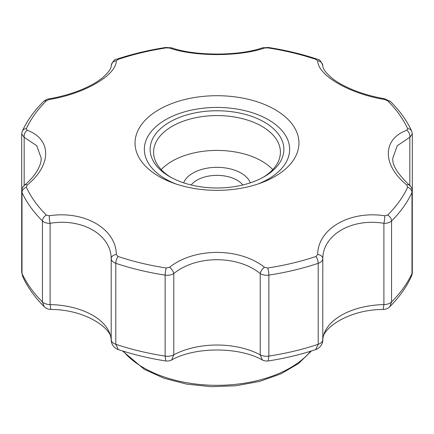 <?xml version="1.0" encoding="UTF-8"?>
<svg xmlns="http://www.w3.org/2000/svg" width="434" height="434" viewBox="0 0 434 434"><rect width="100%" height="100%" fill="white"/><g stroke="black" fill="none" stroke-linecap="round" stroke-linejoin="round"><path stroke-width="0.65" d="M274.95 109.569A81.955 47.317 180 0 1 260.367 183.175A81.955 47.317 180 0 1 173.633 183.175A81.955 47.317 180 0 1 159.05 176.486A81.955 47.317 180 0 1 146.725 167.378A81.955 47.317 180 0 1 166.558 105.733A81.955 47.317 180 0 1 274.95 109.569M22.009 132.592L21.7 133.938L24.174 137.296L36.722 145.688L41.17 158.074C41.621 163.423 37.454 174.256 24.667 185.052L24.667 185.052C22.953 186.343 21.966 188.356 21.7 191.09L21.7 272.085A9.223 5.327 0 0 0 22.009 273.453A201.772 116.491 0 0 0 42.445 301.939L42.445 220.966A5.767 4.074 -45.1 0 1 46.335 215.074L49.221 215.779C84.359 210.338 116.106 228.74 116.317 254.514L118.048 256.478A5.767 2.36 108.5 0 0 115.797 263.313C112.948 262.282 111.419 260.715 111.202 258.599A5.767 4.009 -2.8 0 1 116.317 254.514M46.335 215.074A197.275 113.898 180 0 1 26.355 187.222L27.168 185.041C51.803 165.104 51.874 139.13 27.168 130.26L26.355 128.665A197.275 113.898 180 0 1 46.335 100.813L49.221 99.516C84.272 93.858 116.122 75.516 116.317 60.782L118.048 59.409A197.275 113.898 180 0 1 166.293 47.876L169.558 48.049C194.492 56.735 239.459 56.762 264.442 48.049L267.707 47.876A197.275 113.898 180 0 1 315.952 59.409L317.683 60.782C317.894 75.483 349.641 93.852 384.779 99.516L387.665 100.813A197.275 113.898 180 0 1 407.645 128.665L406.832 130.26C382.197 139.113 382.126 165.061 406.832 185.041L407.645 187.222A197.275 113.898 180 0 1 387.665 215.074L384.779 215.779C349.728 210.365 317.878 228.675 317.683 254.514L315.952 256.478A197.275 113.898 180 0 1 267.707 268.011L264.442 267.246C239.508 247.488 194.541 247.429 169.558 267.246L166.293 268.011A197.275 113.898 180 0 1 118.048 256.478M263.031 177.376A63.413 36.613 0 0 0 280.413 152.193A63.413 36.613 0 0 0 217 115.58A63.413 36.613 0 0 0 153.587 152.193A63.413 36.613 0 0 0 170.969 177.376M169.716 176.671A66.874 38.61 0 0 0 264.284 176.671A66.874 38.61 0 0 0 264.284 122.068A66.874 38.61 0 0 0 169.716 122.068A66.874 38.61 0 0 0 169.716 176.671L169.716 176.671M116.317 60.782A5.767 5.241 -175.2 0 0 111.218 65.512C112.726 61.313 114.609 59.198 116.855 59.17L116.855 59.17A5.767 2.36 71.5 0 1 118.048 59.409M264.442 48.049A5.767 3.765 -108.1 0 0 262.342 47.87C238.971 56.122 195.029 56.122 171.658 47.87L171.658 47.87A5.767 3.765 108.1 0 0 169.558 48.049M262.342 47.87L268.255 47.474A5.767 1.21 98.7 0 0 267.707 47.876M384.779 99.516A5.767 0.45 -80.1 0 0 384.687 98.806C372.518 96.668 361.256 93.402 350.905 89.003C341.146 84.706 336.431 81.57 332.607 78.668C325.923 73.08 322.646 68.697 322.782 65.512L322.782 65.512A5.767 5.241 175.2 0 0 317.683 60.782M406.832 130.26A5.767 3.998 -111.5 0 1 409.826 137.296L412.3 133.938L411.991 132.592M384.779 215.779A5.767 0.781 -82.4 0 1 383.9 223.32C387.236 223.385 389.786 222.599 391.555 220.966A201.772 116.491 180 0 0 411.991 192.479L412.3 191.09L412.3 272.085C412.425 273.002 412.094 274.51 411.296 276.615L411.991 273.453L411.991 192.479A5.767 4.546 -155.3 0 0 407.645 187.222M406.832 185.041A5.767 2.772 -49.8 0 1 409.333 185.052C397.43 173.703 391.929 164.708 392.83 158.074L397.284 145.683L409.826 137.296L409.826 185.92M46.335 100.813A5.767 4.074 -134.9 0 0 43.367 101.686C34.172 110.838 27.168 120.619 22.346 131.035L21.7 133.938L21.7 191.09L22.009 192.479A201.772 116.491 180 0 0 42.445 220.966C44.214 222.599 46.764 223.385 50.1 223.32C81.955 217.873 111.093 234.702 111.202 258.599L111.202 339.871A9.223 5.327 0 0 0 115.797 344.287A201.772 116.491 0 0 0 165.137 356.086A9.223 5.327 0 0 0 173.79 354.838A63.413 36.613 0 0 1 260.21 354.838L262.358 359.987C261.713 359.64 264.046 361.343 268.169 360.969L268.863 356.086L268.863 275.113C265.603 275.541 262.716 275.031 260.21 273.566L260.21 354.838A9.223 5.327 -0 0 0 268.863 356.086A201.772 116.491 0 0 0 318.203 344.287L318.203 263.313C321.051 262.282 322.581 260.715 322.798 258.599L322.782 340.343C320.959 329.091 348.301 309.366 383.227 309.475L383.227 309.475C385.159 309.198 387.345 309.165 389.841 306.643L389.835 306.648C399.15 297.366 406.3 287.357 411.296 276.615M317.683 254.514A5.767 4.009 2.8 0 1 322.798 258.599C322.891 234.702 352.039 217.884 383.9 223.32L383.9 304.592L383.227 309.475M169.558 267.246A5.767 2.539 53.2 0 1 173.79 273.566L173.79 354.838L171.642 359.987C172.287 359.64 169.954 361.343 165.831 360.969L165.137 356.086L165.137 275.113C168.397 275.541 171.284 275.031 173.79 273.566C196.385 255.094 237.599 255.1 260.21 273.566A5.767 2.539 -53.2 0 1 264.442 267.246M49.221 215.779A5.767 0.781 82.4 0 0 50.1 223.32L50.1 304.592L50.773 309.475C48.841 309.198 46.655 309.165 44.16 306.643L44.165 306.648C34.85 297.366 27.7 287.357 22.704 276.615L21.7 272.085M24.667 185.052A5.767 2.772 49.8 0 1 27.168 185.041M27.168 130.26A5.767 3.998 111.5 0 0 24.174 137.296L24.174 185.92M43.367 101.686L43.367 101.686C45.787 99.766 47.767 98.806 49.313 98.806A5.767 0.45 80.1 0 0 49.221 99.516M268.169 360.969C284.812 358.381 300.643 354.594 315.664 349.603L318.203 344.287A9.223 5.327 0 0 0 322.798 339.871A63.413 36.613 0 0 1 383.9 304.592A9.223 5.327 -0 0 0 391.555 301.939L389.841 306.643M26.355 187.222A5.767 4.546 155.3 0 0 22.009 192.479L22.009 273.453L22.704 276.615M166.293 268.011A5.767 1.21 -81.3 0 0 165.137 275.113A201.772 116.491 180 0 1 115.797 263.313L115.797 344.287L118.336 349.603C116.643 349.169 111.516 346.354 111.218 340.343L111.202 339.871A63.413 36.613 0 0 0 50.1 304.592A9.223 5.327 0 0 1 42.445 301.939L44.16 306.643M118.336 349.603L118.336 349.603C133.357 354.594 149.188 358.381 165.831 360.969M257.801 184.065A72.635 41.935 0 0 0 274.407 123.674A72.635 41.935 0 0 0 168.972 117.907A72.635 41.935 0 0 0 165.636 179.025A72.635 41.935 0 0 0 176.199 184.065M191.177 184.982A28.346 16.367 180 0 1 237.045 180.159A28.346 16.367 180 0 1 242.823 184.982M183.669 182.839A34.112 19.693 180 0 1 207.387 168.132A34.112 19.693 180 0 1 241.12 173.101A34.112 19.693 180 0 1 250.331 182.839M272.78 169.607A63.413 36.613 0 0 0 217 150.414A63.413 36.613 0 0 0 161.22 169.607M166.293 47.876A5.767 1.21 -98.7 0 0 165.745 47.474C148.574 50.116 132.278 54.017 116.855 59.17M315.952 59.409A5.767 2.36 -71.5 0 1 317.146 59.17L317.146 59.17C301.722 54.017 285.426 50.116 268.255 47.474M407.645 128.665A5.767 4.546 -24.7 0 1 411.654 131.035C406.832 120.619 399.828 110.838 390.633 101.686L390.633 101.686A5.767 4.074 134.9 0 0 387.665 100.813M411.654 131.035L412.3 133.938L412.3 191.085C411.964 188.182 410.971 186.17 409.333 185.052M387.665 215.074A5.767 4.074 45.1 0 1 391.555 220.966L391.555 301.939A201.772 116.491 0 0 0 411.991 273.453A9.223 5.327 0 0 0 412.3 272.085M267.707 268.011A5.767 1.21 81.3 0 1 268.863 275.113A201.772 116.491 180 0 0 318.203 263.313A5.767 2.36 -108.5 0 0 315.952 256.478M22.346 131.035A5.767 4.546 24.7 0 1 26.355 128.665M123.348 351.214A103.769 59.908 0 0 0 143.627 367.772A103.769 59.908 0 0 0 310.652 351.214M171.658 47.87L165.745 47.474M322.782 65.512C321.144 61.221 319.261 59.105 317.146 59.17M390.633 101.686L384.687 98.806M315.664 349.603C317.357 349.169 322.484 346.354 322.782 340.343M111.218 340.343C113.041 329.091 85.699 309.366 50.773 309.475M171.642 359.987C194.926 346.674 239.074 346.674 262.358 359.987M311.466 350.96L298.494 363.551L280.89 373.875L259.646 381.41L235.955 385.761L211.179 386.689L186.728 384.139L164.025 378.258L144.343 369.356L122.534 350.96M49.313 98.806C62.198 96.538 74.008 93.028 84.755 88.276C96.261 82.829 97.395 81.473 101.399 78.662C108.18 72.917 111.451 68.534 111.218 65.512"/></g></svg>
